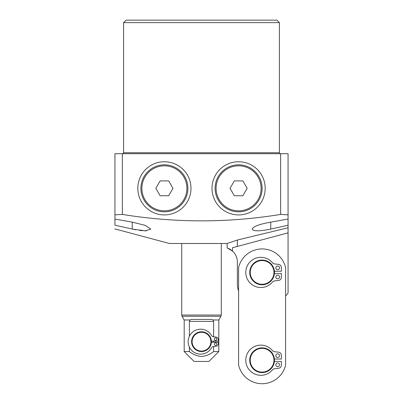 <?xml version="1.0" encoding="UTF-8"?>
<svg xmlns="http://www.w3.org/2000/svg" width="403" height="403" viewBox="0 0 403 403"><rect width="100%" height="100%" fill="white"/><g stroke="black" fill="none" stroke-linecap="round" stroke-linejoin="round"><path stroke-width="0.6" d="M212.013 188.332A26.588 26.588 0 0 1 238.596 161.744A26.588 26.588 0 0 1 265.184 188.332A26.588 26.588 0 0 1 238.596 214.915A26.588 26.588 0 0 1 212.013 188.332M190.987 188.332A26.588 26.588 0 0 0 164.404 161.744A26.588 26.588 0 0 0 137.816 188.332A26.588 26.588 0 0 0 164.404 214.915A26.588 26.588 0 0 0 190.987 188.332M270.751 222.134L270.751 229.1L288.064 225.217L270.751 229.1C259.497 231.367 253.316 231.367 252.202 229.1C253.245 226.501 259.426 224.179 270.751 222.134L288.064 219.061L288.064 214.839L280.644 214.416L280.644 153.704L122.356 153.704L122.356 214.416C175.209 223.005 227.967 223.005 280.644 214.416M280.397 153.704A0.987 0.987 0 0 1 279.405 152.717L279.405 22.623L123.595 22.623L123.595 152.717L279.405 152.717M122.603 153.704A0.987 0.987 0 0 0 123.595 152.717M123.595 22.623L126.068 20.15L276.932 20.15L279.405 22.623M238.596 290.714A14.84 14.84 0 0 1 237.362 284.785L237.362 262.031A14.84 14.84 0 0 0 232.471 251.024L227.116 247.921L227.116 243.483L169.346 243.483L114.936 228.904M229.962 249.19L231.927 250.555M231.962 250.585L233.654 252.218L231.982 250.595M229.876 249.145L228.602 248.495M285.591 295.847A14.84 14.84 0 0 0 288.064 292.991L288.064 232.848L232.471 247.744L232.471 251.024M288.064 232.848L288.064 227.786L237.362 240.037L237.362 246.435M237.362 240.037L227.116 243.483M280.644 153.704L288.064 153.704L288.064 227.786M122.356 214.416L114.936 214.839L114.936 153.704L122.356 153.704M132.249 222.134L145.407 225.403L150.798 229.1L145.382 230.828L132.249 229.1L132.249 222.134L114.936 219.061L114.936 214.839L114.936 225.217C114.936 230.078 114.936 230.078 114.936 225.217L135.876 229.821M139.347 230.365L142.481 230.702M144.052 230.798L146.546 230.798M211.394 341.668A9.894 9.894 0 0 1 201.5 351.562A9.894 9.894 0 0 1 191.606 341.668A9.894 9.894 0 0 1 201.5 331.78A9.894 9.894 0 0 1 211.394 341.668A9.894 9.894 0 0 0 201.5 331.78A9.894 9.894 0 0 0 191.606 341.668M216.834 339.195A1.234 1.234 0 0 0 215.6 337.961A1.234 1.234 0 0 0 214.361 339.195A1.234 1.234 0 0 0 215.6 340.434A1.234 1.234 0 0 0 216.834 339.195M216.834 344.142A1.234 1.234 0 0 0 215.6 342.908A1.234 1.234 0 0 0 214.361 344.142A1.234 1.234 0 0 0 215.6 345.381A1.234 1.234 0 0 0 216.834 344.142M218.814 319.987L220.955 316.274L182.045 316.274L184.186 319.987L190.009 319.987L191.229 319.413L211.771 319.413L212.991 319.987L218.814 319.987L218.814 351.562L213.615 351.562C210.039 354.439 205.998 356.086 201.5 356.509C196.971 356.071 192.931 354.423 189.385 351.562L189.385 347.079M218.814 351.562L208.92 361.456L194.08 361.456L184.186 351.562L189.385 351.562M211.771 319.413L212.991 319.987L213.615 321.393L213.615 336.787M213.615 341.119L213.615 342.223M213.615 346.555L213.615 351.562M213.615 321.393L189.385 321.393L189.385 336.263M189.385 321.393L190.009 319.987M211.379 341.119L218.32 341.119L218.32 339.749A2.72 2.72 0 0 0 215.902 337.044L213.509 336.772A2.72 2.72 0 0 1 211.459 335.432A12.488 12.488 0 0 0 192.614 332.102A12.488 12.488 0 0 0 192.614 351.24A12.488 12.488 0 0 0 211.459 347.91A2.72 2.72 0 0 1 213.509 346.57L215.902 346.298A2.72 2.72 0 0 0 218.32 343.593L218.32 342.223L211.379 342.223M279.531 355.642A1.854 1.854 0 0 0 277.677 353.789A1.854 1.854 0 0 0 275.818 355.642A1.854 1.854 0 0 0 277.677 357.501A1.854 1.854 0 0 0 279.531 355.642M279.531 364.796A1.854 1.854 0 0 0 277.677 362.942A1.854 1.854 0 0 0 275.818 364.796A1.854 1.854 0 0 0 277.677 366.649A1.854 1.854 0 0 0 279.531 364.796M274.458 360.222A12.367 12.367 0 0 1 262.091 372.589A12.367 12.367 0 0 1 249.729 360.222A12.367 12.367 0 0 1 262.096 347.854A12.367 12.367 0 0 1 274.458 360.222A12.367 12.367 0 0 0 262.096 347.854A12.367 12.367 0 0 0 249.729 360.222M279.531 267.844A1.854 1.854 0 0 0 277.677 265.99A1.854 1.854 0 0 0 275.823 267.844A1.854 1.854 0 0 0 277.677 269.698A1.854 1.854 0 0 0 279.531 267.844M279.531 276.997A1.854 1.854 0 0 0 277.677 275.143A1.854 1.854 0 0 0 275.818 276.997A1.854 1.854 0 0 0 277.677 278.851A1.854 1.854 0 0 0 279.531 276.997M274.458 272.418A12.367 12.367 0 0 1 262.096 284.785A12.367 12.367 0 0 1 249.729 272.418A12.367 12.367 0 0 1 262.096 260.056A12.367 12.367 0 0 1 274.458 272.418A12.367 12.367 0 0 0 262.096 260.056A12.367 12.367 0 0 0 249.729 272.418M238.596 365.027A24.115 24.115 0 0 0 285.591 365.027L285.591 267.612A24.115 24.115 0 0 0 238.596 267.612L238.596 365.027M274.403 271.229L281.385 271.229L281.385 267.562A3.214 3.214 0 0 0 278.533 264.363L274.579 263.915A3.214 3.214 0 0 1 272.468 262.776A15.087 15.087 0 0 0 250.53 261.431A15.087 15.087 0 0 0 250.53 283.41A15.087 15.087 0 0 0 272.468 282.065A3.214 3.214 0 0 1 274.579 280.926L278.533 280.473A3.214 3.214 0 0 0 281.385 277.279L281.385 273.612L274.403 273.612M274.403 359.028L281.385 359.028L281.385 355.36A3.214 3.214 0 0 0 278.533 352.167L274.579 351.718A3.214 3.214 0 0 1 272.468 350.575A15.087 15.087 0 0 0 250.53 349.23A15.087 15.087 0 0 0 250.53 371.208A15.087 15.087 0 0 0 272.468 369.863A3.214 3.214 0 0 1 274.579 368.725L278.533 368.277A3.214 3.214 0 0 0 281.385 365.083L281.385 361.41L274.403 361.41M218.25 176.585A23.495 23.495 0 0 1 250.349 167.98A23.495 23.495 0 0 1 258.948 200.079A23.495 23.495 0 0 1 226.849 208.678A23.495 23.495 0 0 1 218.25 176.585A23.495 23.495 0 0 0 226.849 208.678A23.495 23.495 0 0 0 258.948 200.079M242.883 180.912L234.314 180.912L230.032 188.332L234.314 195.752L242.883 195.752L247.165 188.332L242.883 180.912M164.404 211.827A23.495 23.495 0 0 1 140.904 188.332A23.495 23.495 0 0 1 164.404 164.832A23.495 23.495 0 0 1 187.899 188.332A23.495 23.495 0 0 1 164.404 211.827A23.495 23.495 0 0 0 187.899 188.332A23.495 23.495 0 0 0 164.404 164.832M155.835 188.332L160.117 195.752L168.686 195.752L172.968 188.332L168.686 180.912L160.117 180.912L155.835 188.332M192.1 341.668A9.4 9.4 0 0 0 201.5 351.068A9.4 9.4 0 0 0 210.9 341.668A9.4 9.4 0 0 0 201.5 332.274A9.4 9.4 0 0 0 192.1 341.668M182.045 316.274L181.713 315.04L221.287 315.04L221.287 243.483M250.223 360.222A11.873 11.873 0 0 0 262.091 372.09A11.873 11.873 0 0 0 273.964 360.222A11.873 11.873 0 0 0 262.096 348.348A11.873 11.873 0 0 0 250.223 360.222M250.223 272.418A11.873 11.873 0 0 0 262.096 284.291A11.873 11.873 0 0 0 273.964 272.418A11.873 11.873 0 0 0 262.096 260.55A11.873 11.873 0 0 0 250.223 272.418M258.091 199.586A22.508 22.508 0 0 0 249.85 168.837A22.508 22.508 0 0 0 219.106 177.078A22.508 22.508 0 0 0 227.347 207.822A22.508 22.508 0 0 0 258.091 199.586M164.404 165.824A22.508 22.508 0 0 0 141.896 188.332A22.508 22.508 0 0 0 164.404 210.834A22.508 22.508 0 0 0 186.906 188.332A22.508 22.508 0 0 0 164.404 165.824M181.713 315.04L181.713 243.483M184.186 319.987L184.186 351.562M220.955 316.274L221.287 315.04"/></g></svg>
